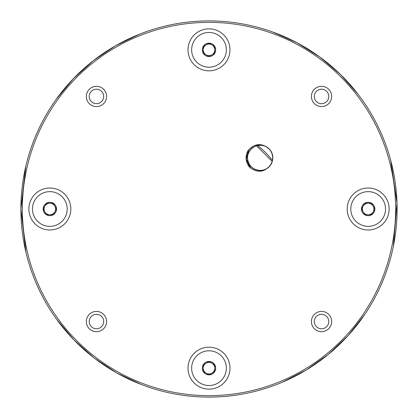 <?xml version="1.0" encoding="UTF-8"?>
<svg xmlns="http://www.w3.org/2000/svg" width="418" height="418" viewBox="0 0 418 418"><rect width="100%" height="100%" fill="white"/><g stroke="black" fill="none" stroke-linecap="round" stroke-linejoin="round"><path stroke-width="0.63" d="M314.31 321.546A7.237 7.237 0 0 1 321.546 314.31A7.237 7.237 0 0 1 328.778 321.546A7.237 7.237 0 0 1 321.546 328.778A7.237 7.237 0 0 1 314.31 321.546M89.222 321.546A7.237 7.237 0 0 1 96.453 314.31A7.237 7.237 0 0 1 103.69 321.546A7.237 7.237 0 0 1 96.453 328.778A7.237 7.237 0 0 1 89.222 321.546M89.222 96.453A7.237 7.237 0 0 1 96.453 89.222A7.237 7.237 0 0 1 103.69 96.453A7.237 7.237 0 0 1 96.453 103.69A7.237 7.237 0 0 1 89.222 96.453M314.31 96.453A7.237 7.237 0 0 1 321.546 89.222A7.237 7.237 0 0 1 328.778 96.453A7.237 7.237 0 0 1 321.546 103.69A7.237 7.237 0 0 1 314.31 96.453M397.1 209A188.1 188.1 0 0 1 114.95 371.9A188.1 188.1 0 0 1 114.95 46.1A188.1 188.1 0 0 1 397.1 209M395.653 209A186.653 186.653 0 0 0 115.671 47.354A186.653 186.653 0 0 0 115.671 370.646A186.653 186.653 0 0 0 395.653 209M269.328 149.158C262.029 142.747 255.027 143.102 248.313 150.234A14.076 14.076 0 0 0 249.943 167.529C257.723 173.219 264.62 172.336 270.645 164.885A12.634 12.634 0 0 0 269.328 149.158M311.415 321.546A10.126 10.126 0 0 1 326.61 312.774A10.126 10.126 0 0 1 326.61 330.314A10.126 10.126 0 0 1 311.415 321.546M229.978 368.164A20.978 20.978 0 0 1 198.508 386.331A20.978 20.978 0 0 1 198.508 349.991A20.978 20.978 0 0 1 229.978 368.164M86.327 321.546A10.126 10.126 0 0 1 101.522 312.774A10.126 10.126 0 0 1 101.522 330.314A10.126 10.126 0 0 1 86.327 321.546M70.82 209A20.978 20.978 0 0 1 39.349 227.167A20.978 20.978 0 0 1 39.349 190.833A20.978 20.978 0 0 1 70.82 209M86.327 96.453A10.126 10.126 0 0 1 101.522 87.686A10.126 10.126 0 0 1 101.522 105.226A10.126 10.126 0 0 1 86.327 96.453M229.978 49.836A20.978 20.978 0 0 1 198.508 68.009A20.978 20.978 0 0 1 198.508 31.669A20.978 20.978 0 0 1 229.978 49.836M311.415 96.453A10.126 10.126 0 0 1 326.61 87.686A10.126 10.126 0 0 1 326.61 105.226A10.126 10.126 0 0 1 311.415 96.453M389.142 209A20.978 20.978 0 0 1 357.672 227.167A20.978 20.978 0 0 1 357.672 190.833A20.978 20.978 0 0 1 389.142 209M250.288 149.957C243.877 157.356 249.457 170.037 259.155 170.434C268.8 171.579 276.288 159.932 271.157 151.629C266.731 142.946 252.796 143.348 248.846 152.215C244.175 160.758 252.221 172.017 261.82 170.366C271.486 169.499 276.382 156.447 269.6 149.451C263.408 141.906 249.964 145.218 247.921 154.712C245.152 164.018 255.356 173.397 264.416 169.734C273.738 166.834 275.676 153.066 267.625 147.653C260.006 141.608 247.534 147.606 247.534 157.356C246.724 167.033 258.805 174.071 266.825 168.574C275.3 163.751 274.339 149.947 265.32 146.316C256.626 142 245.632 150.47 247.712 160.021C249.003 169.718 262.217 173.93 268.926 166.934C276.173 160.47 272.395 147.152 262.797 145.49C253.397 143.066 244.41 153.704 248.444 162.576C251.756 171.746 265.498 173.209 270.645 164.885M248.731 149.691L246.155 158.798L249.943 167.529L246.16 158.824L248.7 149.728M248.877 149.508L246.129 158.845L250.142 167.712M248.668 149.764L246.15 159.216L250.471 167.999M248.454 150.046L246.202 159.54L250.669 168.167M209 385.527A17.363 17.363 0 0 0 224.038 359.48A17.363 17.363 0 0 0 193.962 359.48A17.363 17.363 0 0 0 209 385.527M203.211 364.82A6.683 6.683 0 0 1 214.789 364.82A6.683 6.683 0 0 1 209 374.847A6.683 6.683 0 0 1 203.211 364.82L209 361.476L214.789 364.82L214.789 371.503L209 374.847L203.211 371.503L203.211 364.82L203.211 368.164A5.789 5.789 0 0 1 211.895 363.148A5.789 5.789 0 0 1 209 373.948A5.789 5.789 0 0 1 206.105 373.175L209 374.847L214.789 371.503L214.789 364.82L209 361.476L203.211 364.82M203.211 368.164L203.211 371.503L206.105 373.175A5.789 5.789 0 0 1 203.211 368.164M385.527 209A17.363 17.363 0 0 0 359.48 193.962A17.363 17.363 0 0 0 359.48 224.038A17.363 17.363 0 0 0 385.527 209M364.82 214.789A6.683 6.683 0 0 1 364.82 203.211A6.683 6.683 0 0 1 374.847 209A6.683 6.683 0 0 1 364.82 214.789L361.476 209L364.82 203.211L371.503 203.211L374.847 209L371.503 214.789L364.82 214.789L368.164 214.789A5.789 5.789 0 0 1 363.148 206.105A5.789 5.789 0 0 1 373.948 209A5.789 5.789 0 0 1 373.175 211.895L374.847 209L371.503 203.211L364.82 203.211L361.476 209L364.82 214.789M368.164 214.789L371.503 214.789L373.175 211.895A5.789 5.789 0 0 1 368.164 214.789M32.473 209A17.363 17.363 0 0 0 58.52 224.038A17.363 17.363 0 0 0 58.52 193.962A17.363 17.363 0 0 0 32.473 209M53.18 203.211A6.683 6.683 0 0 1 53.18 214.789A6.683 6.683 0 0 1 43.153 209A6.683 6.683 0 0 1 53.18 203.211L56.524 209L53.18 214.789L46.497 214.789L43.153 209L46.497 203.211L53.18 203.211L49.836 203.211A5.789 5.789 0 0 1 54.852 211.895A5.789 5.789 0 0 1 44.052 209A5.789 5.789 0 0 1 44.825 206.105L43.153 209L46.497 214.789L53.18 214.789L56.524 209L53.18 203.211M49.836 203.211L46.497 203.211L44.825 206.105A5.789 5.789 0 0 1 49.836 203.211M209 32.473A17.363 17.363 0 0 0 193.962 58.52A17.363 17.363 0 0 0 224.038 58.52A17.363 17.363 0 0 0 209 32.473M214.789 53.18A6.683 6.683 0 0 1 203.211 53.18A6.683 6.683 0 0 1 209 43.153A6.683 6.683 0 0 1 214.789 53.18L209 56.519L203.211 53.18L203.211 46.497L209 43.153L214.789 46.497L214.789 53.18L214.789 49.836A5.789 5.789 0 0 1 206.105 54.852A5.789 5.789 0 0 1 209 44.052A5.789 5.789 0 0 1 211.895 44.825L209 43.153L203.211 46.497L203.211 53.18L209 56.519L214.789 53.18M214.789 49.836L214.789 46.497L211.895 44.825A5.789 5.789 0 0 1 214.789 49.836M272.463 160.465A79.89 79.89 0 0 0 257.525 145.532M25.9 252.096L20.9 209L25.827 166.228M56.174 99.338L73.401 78.636L93.334 60.657L115.551 45.755L139.57 34.182M272.902 32.087L297.276 42.897L319.948 57.099L340.44 74.441L358.31 94.593M390.736 160.496L397.006 203.091L393.359 246.322M364.81 314.378L348.016 335.717L328.396 354.354L306.389 369.93L282.464 382.162M141.012 384.382L116.716 372.908L94.228 358.033L74.033 340.022L56.576 319.221M272.212 161.442L256.547 145.783L272.212 161.442"/></g></svg>
